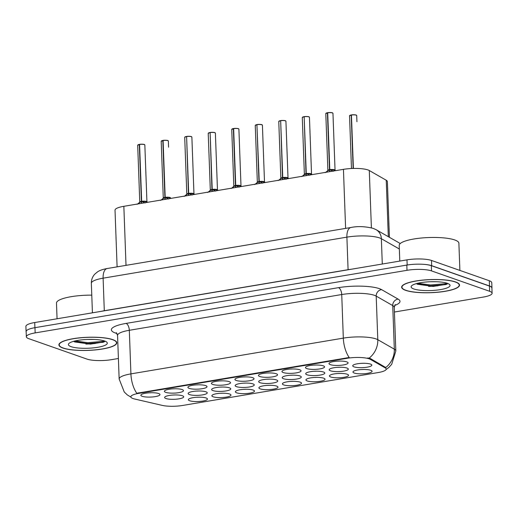 <?xml version="1.0" encoding="UTF-8"?>
<svg xmlns="http://www.w3.org/2000/svg" width="518" height="518" viewBox="0 0 518 518"><rect width="100%" height="100%" fill="white"/><g stroke="black" fill="none" stroke-linecap="round" stroke-linejoin="round"><path stroke-width="0.78" d="M206.138 397.986A9.557 2.163 -2.1 0 1 207.174 398.523A9.557 2.163 -2.1 0 1 201.515 401.249A9.557 2.163 -2.1 0 1 189.679 400.757A9.557 2.163 -2.1 0 1 188.604 399.203A9.557 2.163 -2.1 0 1 196.458 397.28A9.557 2.163 -2.1 0 1 206.138 397.986M196.859 397.254A5.97 1.353 177.9 0 0 198.802 397.183M276.683 386.111A9.557 2.163 -2.1 0 1 277.719 386.648A9.557 2.163 -2.1 0 1 272.06 389.374A9.557 2.163 -2.1 0 1 260.224 388.882A9.557 2.163 -2.1 0 1 259.149 387.328A9.557 2.163 -2.1 0 1 266.997 385.405A9.557 2.163 -2.1 0 1 276.683 386.111M267.398 385.379A5.97 1.353 177.9 0 0 269.347 385.308M300.194 382.148A9.557 2.163 -2.1 0 1 301.23 382.692A9.557 2.163 -2.1 0 1 295.571 385.418A9.557 2.163 -2.1 0 1 283.734 384.919A9.557 2.163 -2.1 0 1 282.66 383.372A9.557 2.163 -2.1 0 1 290.514 381.442A9.557 2.163 -2.1 0 1 300.194 382.148M290.915 381.416A5.97 1.353 177.9 0 0 292.858 381.345M323.711 378.192A9.557 2.163 -2.1 0 1 324.747 378.736A9.557 2.163 -2.1 0 1 319.088 381.455A9.557 2.163 -2.1 0 1 307.252 380.963A9.557 2.163 -2.1 0 1 306.177 379.416A9.557 2.163 -2.1 0 1 314.025 377.486A9.557 2.163 -2.1 0 1 323.711 378.192M314.426 377.46A5.97 1.353 177.9 0 0 316.375 377.389M253.166 390.067A9.557 2.163 -2.1 0 1 254.202 390.611A9.557 2.163 -2.1 0 1 248.543 393.33A9.557 2.163 -2.1 0 1 236.707 392.838A9.557 2.163 -2.1 0 1 235.632 391.291A9.557 2.163 -2.1 0 1 243.486 389.361A9.557 2.163 -2.1 0 1 253.166 390.067M243.887 389.335A5.97 1.353 177.9 0 0 245.83 389.264M229.649 394.023A9.557 2.163 -2.1 0 1 230.691 394.567A9.557 2.163 -2.1 0 1 225.032 397.293A9.557 2.163 -2.1 0 1 213.196 396.794A9.557 2.163 -2.1 0 1 212.121 395.247A9.557 2.163 -2.1 0 1 219.969 393.317A9.557 2.163 -2.1 0 1 229.649 394.023M220.37 393.291A5.97 1.353 177.9 0 0 222.313 393.22M347.222 374.236A9.557 2.163 -2.1 0 1 348.264 374.773A9.557 2.163 -2.1 0 1 342.605 377.499A9.557 2.163 -2.1 0 1 330.762 377.007A9.557 2.163 -2.1 0 1 329.688 375.459A9.557 2.163 -2.1 0 1 337.542 373.53A9.557 2.163 -2.1 0 1 347.222 374.236M337.943 373.504A5.97 1.353 177.9 0 0 339.886 373.433M370.739 370.273A9.557 2.163 -2.1 0 1 371.775 370.817A9.557 2.163 -2.1 0 1 366.116 373.543A9.557 2.163 -2.1 0 1 354.28 373.044A9.557 2.163 -2.1 0 1 353.205 371.497A9.557 2.163 -2.1 0 1 361.059 369.567A9.557 2.163 -2.1 0 1 370.739 370.273M361.46 369.541A5.97 1.353 177.9 0 0 363.403 369.47M182.394 395.758A9.557 2.163 -2.1 0 1 183.43 396.296A9.557 2.163 -2.1 0 1 177.771 399.022A9.557 2.163 -2.1 0 1 165.935 398.53A9.557 2.163 -2.1 0 1 164.86 396.982A9.557 2.163 -2.1 0 1 172.714 395.053A9.557 2.163 -2.1 0 1 182.394 395.758M173.116 395.027A5.97 1.353 177.9 0 0 175.058 394.956M205.911 391.802A9.557 2.163 -2.1 0 1 206.947 392.34A9.557 2.163 -2.1 0 1 201.288 395.066A9.557 2.163 -2.1 0 1 189.452 394.567A9.557 2.163 -2.1 0 1 188.377 393.02A9.557 2.163 -2.1 0 1 196.225 391.096A9.557 2.163 -2.1 0 1 205.911 391.802M196.626 391.071A5.97 1.353 177.9 0 0 198.575 390.999M276.45 379.927A9.557 2.163 -2.1 0 1 277.493 380.465A9.557 2.163 -2.1 0 1 271.833 383.19A9.557 2.163 -2.1 0 1 259.997 382.692A9.557 2.163 -2.1 0 1 258.916 381.144A9.557 2.163 -2.1 0 1 266.77 379.221A9.557 2.163 -2.1 0 1 276.45 379.927M267.171 379.195A5.97 1.353 177.9 0 0 269.114 379.124M229.422 387.84A9.557 2.163 -2.1 0 1 230.465 388.383A9.557 2.163 -2.1 0 1 224.806 391.109A9.557 2.163 -2.1 0 1 212.963 390.611A9.557 2.163 -2.1 0 1 211.888 389.063A9.557 2.163 -2.1 0 1 219.742 387.134A9.557 2.163 -2.1 0 1 229.422 387.84M220.144 387.108A5.97 1.353 177.9 0 0 222.086 387.037M252.939 383.883A9.557 2.163 -2.1 0 1 253.975 384.427A9.557 2.163 -2.1 0 1 248.316 387.147A9.557 2.163 -2.1 0 1 236.48 386.655A9.557 2.163 -2.1 0 1 235.405 385.107A9.557 2.163 -2.1 0 1 243.259 383.178A9.557 2.163 -2.1 0 1 252.939 383.883M243.661 383.152A5.97 1.353 177.9 0 0 245.603 383.08M346.995 368.052A9.557 2.163 -2.1 0 1 348.031 368.589A9.557 2.163 -2.1 0 1 342.372 371.315A9.557 2.163 -2.1 0 1 330.536 370.823A9.557 2.163 -2.1 0 1 329.461 369.269A9.557 2.163 -2.1 0 1 337.315 367.346A9.557 2.163 -2.1 0 1 346.995 368.052M337.717 367.32A5.97 1.353 177.9 0 0 339.659 367.249M323.478 372.008A9.557 2.163 -2.1 0 1 324.521 372.552A9.557 2.163 -2.1 0 1 318.861 375.272A9.557 2.163 -2.1 0 1 307.025 374.779A9.557 2.163 -2.1 0 1 305.95 373.232A9.557 2.163 -2.1 0 1 313.798 371.302A9.557 2.163 -2.1 0 1 323.478 372.008M314.199 371.276A5.97 1.353 177.9 0 0 316.142 371.205M299.967 375.964A9.557 2.163 -2.1 0 1 301.003 376.508A9.557 2.163 -2.1 0 1 295.344 379.234A9.557 2.163 -2.1 0 1 283.508 378.736A9.557 2.163 -2.1 0 1 282.433 377.188A9.557 2.163 -2.1 0 1 290.287 375.259A9.557 2.163 -2.1 0 1 299.967 375.964M290.689 375.233A5.97 1.353 177.9 0 0 292.631 375.161M370.506 364.089A9.557 2.163 -2.1 0 1 371.548 364.633A9.557 2.163 -2.1 0 1 365.889 367.359A9.557 2.163 -2.1 0 1 354.053 366.861A9.557 2.163 -2.1 0 1 352.978 365.313A9.557 2.163 -2.1 0 1 360.826 363.383A9.557 2.163 -2.1 0 1 370.506 364.089M361.227 363.358A5.97 1.353 177.9 0 0 363.17 363.286M323.251 365.825A9.557 2.163 -2.1 0 1 324.287 366.362A9.557 2.163 -2.1 0 1 318.628 369.088A9.557 2.163 -2.1 0 1 306.792 368.596A9.557 2.163 -2.1 0 1 305.717 367.048A9.557 2.163 -2.1 0 1 313.571 365.119A9.557 2.163 -2.1 0 1 323.251 365.825M313.973 365.093A5.97 1.353 177.9 0 0 315.915 365.022M299.741 369.781A9.557 2.163 -2.1 0 1 300.777 370.325A9.557 2.163 -2.1 0 1 295.118 373.051A9.557 2.163 -2.1 0 1 283.281 372.552A9.557 2.163 -2.1 0 1 282.206 371.005A9.557 2.163 -2.1 0 1 290.054 369.075A9.557 2.163 -2.1 0 1 299.741 369.781M290.456 369.049A5.97 1.353 177.9 0 0 292.405 368.978M276.224 373.743A9.557 2.163 -2.1 0 1 277.26 374.281A9.557 2.163 -2.1 0 1 271.6 377.007A9.557 2.163 -2.1 0 1 259.764 376.508A9.557 2.163 -2.1 0 1 258.689 374.961A9.557 2.163 -2.1 0 1 266.543 373.038A9.557 2.163 -2.1 0 1 276.224 373.743M266.945 373.005A5.97 1.353 177.9 0 0 268.887 372.934M252.706 377.7A9.557 2.163 -2.1 0 1 253.749 378.237A9.557 2.163 -2.1 0 1 248.09 380.963A9.557 2.163 -2.1 0 1 236.253 380.471A9.557 2.163 -2.1 0 1 235.178 378.923A9.557 2.163 -2.1 0 1 243.026 376.994A9.557 2.163 -2.1 0 1 252.706 377.7M243.428 376.968A5.97 1.353 177.9 0 0 245.37 376.897M229.196 381.656A9.557 2.163 -2.1 0 1 230.232 382.2A9.557 2.163 -2.1 0 1 224.572 384.926A9.557 2.163 -2.1 0 1 212.736 384.427A9.557 2.163 -2.1 0 1 211.661 382.88A9.557 2.163 -2.1 0 1 219.515 380.95A9.557 2.163 -2.1 0 1 229.196 381.656M219.917 380.924A5.97 1.353 177.9 0 0 221.859 380.853M205.678 385.612A9.557 2.163 -2.1 0 1 206.721 386.156A9.557 2.163 -2.1 0 1 201.062 388.882A9.557 2.163 -2.1 0 1 189.225 388.383A9.557 2.163 -2.1 0 1 188.151 386.836A9.557 2.163 -2.1 0 1 195.998 384.906A9.557 2.163 -2.1 0 1 205.678 385.612M196.4 384.88A5.97 1.353 177.9 0 0 198.342 384.809M182.168 389.575A9.557 2.163 -2.1 0 1 183.204 390.112A9.557 2.163 -2.1 0 1 177.544 392.838A9.557 2.163 -2.1 0 1 165.708 392.346A9.557 2.163 -2.1 0 1 164.633 390.799A9.557 2.163 -2.1 0 1 172.488 388.869A9.557 2.163 -2.1 0 1 182.168 389.575M172.889 388.843A5.97 1.353 177.9 0 0 174.831 388.772M158.65 393.531A9.557 2.163 -2.1 0 1 159.693 394.075A9.557 2.163 -2.1 0 1 154.034 396.794A9.557 2.163 -2.1 0 1 142.197 396.302A9.557 2.163 -2.1 0 1 141.116 394.755A9.557 2.163 -2.1 0 1 148.97 392.825A9.557 2.163 -2.1 0 1 158.65 393.531M149.372 392.799A5.97 1.353 177.9 0 0 151.314 392.728M346.769 361.868A9.557 2.163 -2.1 0 1 347.805 362.406A9.557 2.163 -2.1 0 1 342.145 365.132A9.557 2.163 -2.1 0 1 330.309 364.633A9.557 2.163 -2.1 0 1 329.234 363.086A9.557 2.163 -2.1 0 1 337.082 361.163A9.557 2.163 -2.1 0 1 346.769 361.868M337.49 361.137A5.97 1.353 177.9 0 0 339.432 361.065M134.693 399.022A16.123 3.652 -2.1 0 1 133.061 398.562A16.123 3.652 -2.1 0 1 130.84 396.814A16.123 3.652 -2.1 0 1 138.779 393.356L347.073 358.294A16.123 3.652 -2.1 0 1 370.338 359.356L385.178 367.858A16.123 3.652 -2.1 0 1 386.195 369.075A16.123 3.652 -2.1 0 1 378.257 372.533L182.66 405.458A16.123 3.652 -2.1 0 1 162.231 405.387L134.693 399.022M117.1 266.854L115.022 210.153A17.916 4.06 -2.1 0 1 123.847 206.306L343.44 169.347A17.916 4.06 -2.1 0 1 369.289 170.526L386.247 180.245A17.916 4.06 -2.1 0 1 387.38 181.591L389.419 237.315M62.905 348.038A28.963 6.566 177.9 0 0 95.571 349.896A28.963 6.566 177.9 0 0 116.79 342.774A28.963 6.566 177.9 0 0 112.794 339.64A28.963 6.566 177.9 0 0 80.128 337.775A28.963 6.566 177.9 0 0 58.91 344.897A28.963 6.566 177.9 0 0 62.905 348.038M405.646 290.339A28.963 6.566 177.9 0 0 438.312 292.204A28.963 6.566 177.9 0 0 459.531 285.081A28.963 6.566 177.9 0 0 455.529 281.941A28.963 6.566 177.9 0 0 422.863 280.083A28.963 6.566 177.9 0 0 401.644 287.205A28.963 6.566 177.9 0 0 405.646 290.339M130.937 397.183L127.26 394.865L124.268 392.009L119.153 379.001A23.886 5.413 -2.1 0 1 130.918 373.879A20.901 10.179 80.4 0 0 136.791 393.266L349.203 357.511A20.901 10.179 -99.6 0 1 343.324 338.125A23.886 5.413 -2.1 0 1 376.003 338.908A23.886 5.413 -2.1 0 1 377.797 339.698L394.327 349.171A23.886 5.413 -2.1 0 1 395.836 350.971L394.237 307.381A23.886 5.413 177.9 0 0 392.728 305.581L376.197 296.108A23.886 5.413 177.9 0 0 374.404 295.318A23.886 5.413 177.9 0 0 341.725 294.535L129.319 330.29A23.886 5.413 177.9 0 0 117.554 335.411L116.336 332.634M394.405 312.03L483.275 297.073A17.916 4.06 177.9 0 0 492.1 293.227L491.906 288.002A17.916 4.06 177.9 0 0 489.432 286.059L431.326 265.669A17.916 4.06 177.9 0 0 406.818 265.08L34.971 327.674A17.916 4.06 177.9 0 0 26.146 331.52L26.34 336.745A17.916 4.06 177.9 0 0 28.814 338.688L86.92 359.078A17.916 4.06 177.9 0 0 111.428 359.667L118.402 358.495M367.754 357.957L370.312 358.514L385.755 367.534A20.901 19.127 -60.2 0 0 394.327 349.171L392.728 305.581A5.97 5.465 119.8 0 1 398.109 299.1A29.856 6.766 -2.1 0 1 394.599 305.478M492.1 293.227A17.916 4.06 177.9 0 0 489.627 291.291L431.513 270.901A17.916 4.06 177.9 0 0 407.006 270.312L35.159 332.906A17.916 4.06 177.9 0 0 26.34 336.745M428.626 286.376A23.886 5.413 177.9 0 0 438.099 285.774A23.886 5.413 177.9 0 1 428.626 286.376M85.891 344.069A23.886 5.413 177.9 0 0 95.357 343.466A23.886 5.413 177.9 0 1 85.891 344.069M491.919 288.241A17.916 4.06 177.9 0 0 491.964 287.911L491.77 282.679A17.916 4.06 177.9 0 0 489.296 280.737L431.488 260.457A17.916 4.06 177.9 0 0 406.98 259.868L34.725 322.533A17.916 4.06 177.9 0 0 25.9 326.372L26.094 331.604A17.916 4.06 177.9 0 0 26.159 331.928M26.301 330.944A17.916 4.06 177.9 0 0 26.094 331.604M491.964 287.911A17.916 4.06 177.9 0 0 489.491 285.968L431.682 265.689A17.916 4.06 177.9 0 0 422.448 264.258M325.181 172.656L329.513 169.723L329.584 171.678M327.473 112.736L327.428 112.833A3.581 0.809 177.9 0 0 325.796 113.578L327.7 112.801L329.785 169.632A3.581 0.809 -2.1 0 1 334.55 169.768A3.581 0.809 -2.1 0 1 335.042 170.157L329.785 169.632L333.275 171.296M327.428 112.833L329.513 169.677L327.881 170.461A3.581 0.809 -2.1 0 1 327.881 170.422A3.581 0.809 -2.1 0 1 329.513 169.677L329.513 169.723M327.739 112.691C328.729 112.335 333.08 112.73 332.401 112.833L332.957 113.319A3.581 0.809 177.9 0 0 332.465 112.93A3.581 0.809 177.9 0 0 327.7 112.788L327.752 112.697A3.464 0.783 -2.1 0 1 332.355 112.827M333.417 125.686A3.581 0.809 177.9 0 0 333.411 125.66L335.042 170.163A3.581 0.809 -2.1 0 1 335.042 170.169L335.042 170.163A3.581 0.809 177.9 0 0 329.785 169.632L329.785 169.632M329.785 169.677L329.856 171.633M325.796 113.578L327.881 170.422A3.581 0.809 177.9 0 1 329.513 169.677L329.785 169.762M325.874 172.3L327.926 170.409A3.691 0.835 177.9 0 1 329.15 169.949M349.695 115.553A3.464 0.783 -2.1 0 1 351.198 114.97L351.495 114.918A3.464 0.783 -2.1 0 1 356.099 115.054M351.172 115.061A3.581 0.809 177.9 0 0 349.54 115.805L351.217 114.964L353.127 168.447M351.476 114.918C352.473 114.562 356.824 114.957 356.144 115.061L356.701 115.54A3.581 0.809 177.9 0 0 356.209 115.151A3.581 0.809 177.9 0 0 351.444 115.015L353.399 168.441M112.535 339.678A28.665 6.494 177.9 0 0 80.206 337.84A28.665 6.494 177.9 0 0 59.207 344.884A28.665 6.494 177.9 0 0 63.164 347.992A28.665 6.494 177.9 0 0 95.493 349.838A28.665 6.494 177.9 0 0 116.492 342.786A28.665 6.494 177.9 0 0 112.535 339.678M91.777 295.143A29.856 6.766 177.9 0 0 56.481 303.082L57.058 318.771M94.004 339.432L87.412 339.439M71.083 346.659A19.47 4.416 177.9 0 0 95.202 347.669A19.47 4.416 177.9 0 0 106.734 342.113A19.47 4.416 177.9 0 0 104.623 341.012A19.47 4.416 177.9 0 0 84.894 339.575A19.47 4.416 177.9 0 0 68.888 343.505A19.47 4.416 177.9 0 0 71.083 346.659M74.573 341.932L90.365 344.133L104.105 341.945L104.973 341.142M104.267 340.896L103.017 341.362L87.807 342.683L75.019 340.961M104.364 341.789L103.05 342.288L87.84 343.609L73.796 341.479M455.277 281.986A28.665 6.494 177.9 0 0 422.947 280.141A28.665 6.494 177.9 0 0 401.942 287.192A28.665 6.494 177.9 0 0 405.898 290.3A28.665 6.494 177.9 0 0 438.228 292.139A28.665 6.494 177.9 0 0 459.233 285.094A28.665 6.494 177.9 0 0 455.277 281.986M459.887 270.422L458.89 243.201A29.856 6.766 177.9 0 0 454.765 239.964A29.856 6.766 177.9 0 0 421.089 238.047A29.856 6.766 177.9 0 0 399.216 245.39L399.792 261.078M436.739 281.74L430.147 281.74M413.817 288.966A19.47 4.416 177.9 0 0 437.943 289.976A19.47 4.416 177.9 0 0 449.475 284.421A19.47 4.416 177.9 0 0 447.358 283.32A19.47 4.416 177.9 0 0 427.628 281.883A19.47 4.416 177.9 0 0 411.629 285.813A19.47 4.416 177.9 0 0 413.817 288.966M417.307 284.233L433.1 286.435L446.84 284.252L447.707 283.45M447.002 283.204L445.752 283.67L430.542 284.991L417.761 283.268M447.099 284.097L445.784 284.596L430.581 285.917L416.53 283.78M301.664 176.612L306.002 173.679L306.073 175.634M304.183 116.744L304.221 116.654C305.212 116.297 309.57 116.686 308.883 116.79L309.447 117.275A3.581 0.809 177.9 0 0 308.948 116.887A3.581 0.809 177.9 0 0 304.183 116.744L306.267 173.588A3.581 0.809 -2.1 0 1 311.033 173.731A3.581 0.809 -2.1 0 1 311.525 174.119L306.267 173.588L309.758 175.252M304.183 116.764L305.996 173.634L304.364 174.417A3.581 0.809 -2.1 0 1 304.37 174.378A3.581 0.809 -2.1 0 1 305.996 173.634L306.002 173.679M304.221 116.654L304.234 116.654A3.464 0.783 -2.1 0 1 308.845 116.79M309.9 129.61L309.9 129.642A3.581 0.809 177.9 0 0 309.9 129.617L311.525 174.119A3.581 0.809 -2.1 0 1 311.525 174.126L311.525 174.119A3.581 0.809 177.9 0 0 306.267 173.595L306.267 173.588M306.267 173.634L306.339 175.589M303.917 116.79A3.581 0.809 177.9 0 0 302.285 117.534L304.37 174.378A3.581 0.809 177.9 0 1 306.002 173.64L306.274 173.718M302.357 176.262L304.416 174.365A3.691 0.835 177.9 0 1 305.633 173.906M278.153 180.568L282.485 177.642L282.556 179.591M280.672 120.707L280.704 120.61C281.701 120.254 286.053 120.649 285.373 120.752L285.93 121.231A3.581 0.809 177.9 0 0 285.437 120.843A3.581 0.809 177.9 0 0 280.672 120.707L282.757 177.544A3.581 0.809 -2.1 0 1 287.516 177.687A3.581 0.809 -2.1 0 1 288.014 178.075L282.757 177.551L286.24 179.209M280.672 120.72L282.485 177.59L280.853 178.341A3.581 0.809 -2.1 0 1 280.853 178.334A3.581 0.809 -2.1 0 1 282.485 177.59L282.485 177.642M280.704 120.61L280.724 120.61A3.464 0.783 -2.1 0 1 285.327 120.746M288.021 178.114L288.014 178.075A3.581 0.809 -2.1 0 1 288.014 178.088L286.389 133.599A3.581 0.809 177.9 0 0 286.383 133.579L286.389 133.599M282.757 177.596L282.828 179.545M280.847 178.38L280.853 178.341A3.581 0.809 177.9 0 1 282.485 177.596M278.846 180.219L280.898 178.328A3.691 0.835 177.9 0 1 282.116 177.868M254.636 184.531L258.974 181.598L259.045 183.553M255.413 125.201A3.464 0.783 -2.1 0 1 256.915 124.618L259.24 181.507A3.581 0.809 -2.1 0 1 264.005 181.643A3.581 0.809 -2.1 0 1 264.497 182.032L259.24 181.507L262.73 183.165M256.883 124.708A3.581 0.809 177.9 0 0 255.257 125.453L256.928 124.611L258.968 181.553L257.342 182.297A3.581 0.809 -2.1 0 1 257.336 182.297A3.581 0.809 -2.1 0 1 258.968 181.553L258.974 181.598M257.193 124.566C258.184 124.21 262.542 124.605 261.855 124.708L262.412 125.194A3.581 0.809 177.9 0 0 261.92 124.806A3.581 0.809 177.9 0 0 257.155 124.663L257.206 124.566A3.464 0.783 -2.1 0 1 261.817 124.702M264.51 182.071L264.497 182.032A3.581 0.809 -2.1 0 1 264.497 182.045L264.497 182.032A3.581 0.809 177.9 0 0 259.24 181.507L259.24 181.507M259.24 181.553L259.311 183.508M257.336 182.336L257.342 182.297A3.581 0.809 177.9 0 1 258.974 181.553L259.246 181.637M255.329 184.175L257.388 182.284A3.691 0.835 177.9 0 1 258.605 181.824M231.125 188.487L235.457 185.554L235.528 187.51M233.417 128.568L233.372 128.665A3.581 0.809 177.9 0 0 231.74 129.409L233.644 128.639L235.722 185.463A3.581 0.809 -2.1 0 1 240.488 185.606A3.581 0.809 -2.1 0 1 240.987 185.994L235.729 185.463L239.212 187.127M233.372 128.665L235.457 185.509L233.819 186.292A3.581 0.809 -2.1 0 1 233.825 186.253A3.581 0.809 -2.1 0 1 235.457 185.509L235.457 185.554M233.676 128.522C234.673 128.166 239.025 128.561 238.345 128.665L238.902 129.15A3.581 0.809 177.9 0 0 238.409 128.762A3.581 0.809 177.9 0 0 233.644 128.619L233.696 128.529A3.464 0.783 -2.1 0 1 238.299 128.665M239.128 135.334L239.128 135.302A3.581 0.809 177.9 0 1 239.128 135.334L240.987 185.994A3.581 0.809 -2.1 0 1 240.987 186.001L240.987 185.994A3.581 0.809 177.9 0 0 235.729 185.47L235.729 185.463M235.729 185.509L235.8 187.464M231.74 129.409L233.825 186.253A3.581 0.809 177.9 0 1 235.457 185.515L235.729 185.593M231.818 188.138L233.871 186.24A3.691 0.835 177.9 0 1 235.088 185.781M207.608 192.443L211.946 189.517L212.017 191.466M210.127 132.582L210.166 132.485C211.156 132.129 215.514 132.524 214.828 132.621L215.384 133.107A3.581 0.809 177.9 0 0 214.892 132.718A3.581 0.809 177.9 0 0 210.127 132.582L212.212 189.42A3.581 0.809 -2.1 0 1 216.977 189.562A3.581 0.809 -2.1 0 1 217.469 189.951L212.212 189.42L215.702 191.084M212.218 189.556L210.308 190.248A3.581 0.809 -2.1 0 1 210.308 190.21A3.581 0.809 -2.1 0 1 211.94 189.465L211.946 189.517M210.166 132.485L210.179 132.485A3.464 0.783 -2.1 0 1 214.782 132.621M215.384 133.107L217.469 189.951A3.581 0.809 -2.1 0 1 217.469 189.964L217.469 189.951A3.581 0.809 177.9 0 0 212.212 189.426L212.212 189.42M210.127 132.595L211.94 189.465M212.212 189.471L212.283 191.42M209.855 132.627A3.581 0.809 177.9 0 0 208.223 133.372L210.314 190.216A3.581 0.809 177.9 0 1 211.946 189.471M208.301 192.094L210.353 190.203A3.691 0.835 177.9 0 1 211.577 189.743M184.097 196.406L188.429 193.473L188.5 195.428M193.965 193.946L193.959 193.907A3.581 0.809 177.9 0 0 188.701 193.382L188.694 193.382A3.581 0.809 -2.1 0 1 193.46 193.518A3.581 0.809 -2.1 0 1 193.959 193.907L188.701 193.382L192.184 195.04M186.616 136.551L188.429 193.428L186.797 194.172A3.581 0.809 -2.1 0 1 186.797 194.172A3.581 0.809 -2.1 0 1 188.429 193.428L188.429 193.473M186.648 136.441C187.645 136.085 191.997 136.48 191.317 136.584L191.874 137.063A3.581 0.809 177.9 0 0 191.375 136.681A3.581 0.809 177.9 0 0 186.609 136.538L186.661 136.441A3.464 0.783 -2.1 0 1 191.271 136.577M191.874 137.063L193.959 193.907A3.581 0.809 -2.1 0 1 193.959 193.92L192.1 143.253A3.581 0.809 177.9 0 0 192.1 143.227L192.1 143.253M188.701 193.428L188.772 195.383M186.791 194.211L186.797 194.172A3.581 0.809 177.9 0 1 188.429 193.428L188.701 193.512M186.609 136.538L188.694 193.382M184.79 196.05L186.843 194.159A3.691 0.835 177.9 0 1 188.06 193.7M160.58 200.362L164.912 197.429L164.989 199.385M162.872 140.443L162.827 140.54A3.581 0.809 177.9 0 0 161.195 141.284L163.099 140.514L165.184 197.339A3.581 0.809 -2.1 0 1 169.949 197.481A3.581 0.809 -2.1 0 1 170.441 197.863L165.184 197.339L168.674 199.003M162.827 140.54L164.912 197.384L163.287 198.129A3.581 0.809 -2.1 0 1 163.28 198.129A3.581 0.809 -2.1 0 1 164.912 197.384L164.912 197.429M163.138 140.397C164.128 140.041 168.479 140.436 167.8 140.54L168.356 141.025A3.581 0.809 177.9 0 0 167.864 140.637A3.581 0.809 177.9 0 0 163.099 140.495L163.151 140.404A3.464 0.783 -2.1 0 1 167.754 140.54M170.448 197.902L170.441 197.87A3.581 0.809 -2.1 0 1 170.441 197.876L170.441 197.87A3.581 0.809 177.9 0 0 165.184 197.345M165.184 197.384L165.255 199.339M163.28 198.167L163.287 198.129A3.581 0.809 177.9 0 1 164.918 197.39L165.19 197.468M161.273 200.006L163.325 198.116A3.691 0.835 177.9 0 1 164.549 197.656M137.069 204.319L141.401 201.392L141.472 203.341M139.355 144.405L139.316 144.503A3.581 0.809 177.9 0 0 137.684 145.247L139.582 144.47L141.667 201.295A3.581 0.809 -2.1 0 1 146.432 201.437A3.581 0.809 -2.1 0 1 146.931 201.826L141.667 201.295L145.157 202.959M139.316 144.503L141.401 201.34L139.763 202.124A3.581 0.809 -2.1 0 1 139.769 202.085A3.581 0.809 -2.1 0 1 141.401 201.34L141.401 201.392M139.62 144.36C140.618 144.004 144.969 144.399 144.289 144.496L144.846 144.982A3.581 0.809 177.9 0 0 144.347 144.593A3.581 0.809 177.9 0 0 139.582 144.457L139.633 144.36A3.464 0.783 -2.1 0 1 144.244 144.496M146.937 201.858L146.924 201.826A3.581 0.809 -2.1 0 1 146.931 201.839L146.924 201.826A3.581 0.809 177.9 0 0 141.673 201.301L141.667 201.295M141.673 201.347L141.744 203.296M137.684 145.247L139.769 202.091A3.581 0.809 177.9 0 1 141.401 201.347L141.673 201.431M137.756 203.969L139.815 202.078A3.691 0.835 177.9 0 1 141.032 201.619M282.757 177.551L282.757 177.551A3.581 0.809 177.9 0 1 288.014 178.075L285.93 121.231M347.073 358.294L347.054 357.724M370.338 359.356L370.312 358.514M385.178 367.858L385.146 367.016M138.779 393.356L138.759 392.786M126.01 265.352L123.847 206.306M388.319 236.681L386.247 180.245M371.393 227.829L369.289 170.526M345.603 228.386L343.44 169.347M338.487 287.658A5.97 2.907 -99.6 0 1 341.725 294.535L343.324 338.125L130.918 373.879L129.319 330.29A5.97 2.907 -99.6 0 0 126.075 323.413L338.487 287.658A29.856 6.766 -2.1 0 1 379.338 288.643A29.856 6.766 -2.1 0 1 381.572 289.627L398.109 299.1M369.12 358.132A20.901 19.127 -60.2 0 0 377.797 339.698L376.197 296.108A5.97 5.465 119.8 0 1 381.572 289.627M117.055 333.54A29.856 6.766 -2.1 0 1 126.075 323.413M407.006 270.312L406.818 265.08M431.513 270.901L431.326 265.669M35.159 332.906L34.971 327.674M489.627 291.291L489.432 286.059M399.352 249.022L381.358 238.714A23.886 5.413 177.9 0 0 379.571 237.924A23.886 5.413 177.9 0 0 346.892 237.14L103.108 278.179A23.886 5.413 177.9 0 0 91.343 283.301C91.285 279.765 92.444 276.703 94.82 274.106L97.617 271.795C99.844 270.331 103.03 269.243 107.181 268.525L350.964 227.486A11.94 5.815 -99.6 0 0 346.892 237.14L348.083 269.69A23.886 5.413 -2.1 0 1 351.839 269.153M104.306 310.819A2.985 1.457 80.4 0 0 104.299 310.722L103.108 278.179A11.94 5.815 -99.6 0 1 107.181 268.525M382.29 264.025L381.358 238.714A11.94 10.93 -60.2 0 0 376.113 229.688L400.259 243.525M100.913 311.389A23.886 5.413 -2.1 0 1 104.299 310.722L348.083 269.69A2.985 1.457 80.4 0 1 348.09 269.781M34.725 322.533L34.913 327.687M406.98 259.868L407.167 265.022M431.488 260.457L431.682 265.689M489.296 280.737L489.491 285.968M335.709 170.649L334.997 170.15A3.691 0.835 177.9 0 0 330.096 169.794M332.439 112.859A3.464 0.783 -2.1 0 1 332.783 113.079M325.951 113.332A3.464 0.783 -2.1 0 1 327.454 112.743M356.183 115.087A3.464 0.783 -2.1 0 1 356.526 115.307M356.928 121.724A3.581 0.809 177.9 0 0 356.928 121.704L356.701 115.54M312.192 174.605L311.48 174.106A3.691 0.835 177.9 0 0 306.578 173.75M308.922 116.815A3.464 0.783 -2.1 0 1 309.272 117.036M302.441 117.288A3.464 0.783 -2.1 0 1 303.943 116.705M288.681 178.561L287.969 178.062A3.691 0.835 177.9 0 0 283.068 177.706M285.412 120.778A3.464 0.783 -2.1 0 1 285.755 120.998M280.4 120.752A3.581 0.809 177.9 0 0 278.768 121.497L280.853 178.334M278.924 121.244A3.464 0.783 -2.1 0 1 280.426 120.662L278.768 121.497M265.164 182.524L264.452 182.025A3.691 0.835 177.9 0 0 259.55 181.663M261.894 124.734A3.464 0.783 -2.1 0 1 262.244 124.955M241.653 186.48L240.941 185.981A3.691 0.835 177.9 0 0 236.04 185.625M238.384 128.691A3.464 0.783 -2.1 0 1 238.727 128.911M231.896 129.163A3.464 0.783 -2.1 0 1 233.398 128.574M262.872 137.561A3.581 0.809 177.9 0 0 262.872 137.535L262.412 125.194M333.184 119.503A3.581 0.809 177.9 0 0 333.184 119.477L335.042 170.182M311.532 174.139L309.673 123.459A3.581 0.809 177.9 0 0 309.667 123.433L309.667 123.426M286.156 127.415A3.581 0.809 177.9 0 0 286.156 127.396L288.014 178.095M262.645 131.378A3.581 0.809 177.9 0 0 262.639 131.352L264.504 182.058M218.136 190.436L217.424 189.938A3.691 0.835 177.9 0 0 212.522 189.582M214.866 132.653A3.464 0.783 -2.1 0 1 215.21 132.867M208.385 133.12A3.464 0.783 -2.1 0 1 209.887 132.537L208.223 133.372M194.626 194.392L193.913 193.9A3.691 0.835 177.9 0 0 189.012 193.538M191.356 136.61A3.464 0.783 -2.1 0 1 191.699 136.83M186.344 136.584A3.581 0.809 177.9 0 0 184.712 137.328L186.797 194.172M184.868 137.076A3.464 0.783 -2.1 0 1 186.37 136.493L184.712 137.328M171.108 198.355L170.396 197.857A3.691 0.835 177.9 0 0 165.495 197.5M167.838 140.566A3.464 0.783 -2.1 0 1 168.182 140.786M161.351 141.038A3.464 0.783 -2.1 0 1 162.859 140.449M147.591 202.311L146.885 201.813A3.691 0.835 177.9 0 0 141.977 201.457M144.328 144.528A3.464 0.783 -2.1 0 1 144.671 144.742M137.84 144.995A3.464 0.783 -2.1 0 1 139.342 144.412M215.617 139.29A3.581 0.809 177.9 0 0 215.611 139.271L215.844 145.474A3.581 0.809 177.9 0 0 215.838 145.454L215.844 145.474M168.59 147.209A3.581 0.809 177.9 0 0 168.583 147.183L168.356 141.025M239.355 141.518A3.581 0.809 177.9 0 0 239.355 141.492L240.987 186.014M192.327 149.437A3.581 0.809 177.9 0 0 192.327 149.411L193.959 193.933M386.072 369.561L388.837 367.45L391.699 364.303L395.836 350.971M119.153 379.001L117.554 335.411M394.237 307.381L395.247 304.519M350.964 227.486C357.724 226.088 365.151 226.385 373.238 228.386L376.113 229.688M91.343 283.301L92.424 312.82M332.957 113.319L335.042 170.163M349.54 115.805L351.469 168.512M59.175 343.946L59.207 344.884M116.459 341.848L116.492 342.786M401.91 286.253L401.942 287.192M459.194 284.155L459.233 285.094M309.447 117.275L311.525 174.119M302.285 117.534L303.956 116.692M255.257 125.453L257.342 182.297M238.902 129.15L240.987 185.994M161.195 141.284L163.28 198.129M144.846 144.982L146.924 201.826"/></g></svg>
